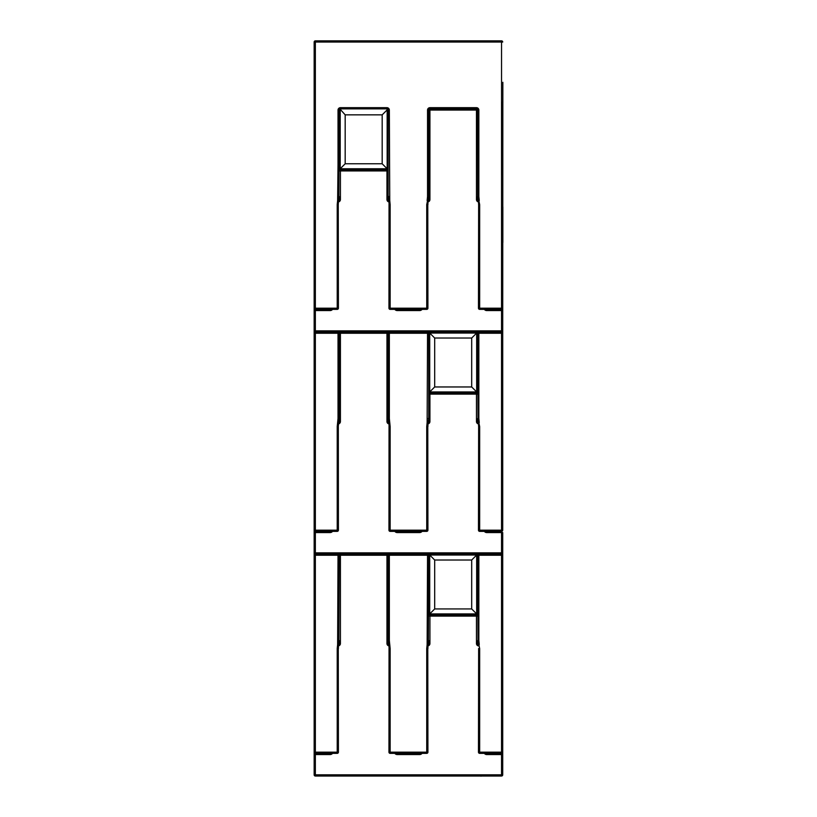 <?xml version="1.0" encoding="UTF-8"?>
<svg xmlns="http://www.w3.org/2000/svg" width="817" height="817" viewBox="0 0 817 817"><rect width="100%" height="100%" fill="white"/><g stroke="black" fill="none" stroke-linecap="round" stroke-linejoin="round"><path stroke-width="1.23" d="M478.854 554.161L478.854 555.233L477.659 555.233A1.195 1.195 0 0 0 476.985 554.161A1.195 1.195 0 0 1 477.659 555.233L478.016 644.399A1.195 1.195 0 0 1 477.659 643.551L477.659 640.528L478.854 640.528L478.854 555.233L501.536 555.233L501.536 753.356A1.195 1.195 0 0 0 502.721 752.161L502.721 552.854L502.721 754.551L502.721 752.161L478.609 752.161A1.195 1.052 -90 0 0 479.661 753.356L479.661 648.565L478.609 648.565M477.659 642.887L477.659 643.551A1.195 1.195 0 0 0 477.669 643.673M479.661 648.565L478.016 640.528M479.262 644.552L478.854 640.528M478.639 648.565L478.466 752.161A1.195 1.195 0 0 0 479.661 753.356L501.536 753.356L501.536 776.027A1.195 1.195 0 0 0 502.721 774.833L502.721 754.551L486.728 754.551L486.728 753.356M338.32 645.389L339.218 640.528L339.218 643.551A1.195 1.195 0 0 1 338.452 644.664L338.871 644.399A1.195 1.195 0 0 1 338.452 644.664L338.412 648.565L337.217 648.565L337.217 753.356A1.195 1.052 90 0 0 338.269 752.161L314.157 752.161L314.157 774.833A1.195 1.195 0 0 0 315.352 776.027L315.352 774.833L314.157 774.833L314.157 752.161A1.195 1.195 0 0 0 315.352 753.356L315.352 555.233L314.157 555.233L314.157 752.161M338.269 426.576L339.218 418.539L339.218 421.572A1.195 1.195 0 0 1 338.452 422.685L338.871 422.409A1.195 1.195 0 0 1 338.452 422.685L337.625 422.563L337.217 426.576L337.217 531.367A1.195 1.052 90 0 0 338.269 530.172L315.352 530.172L315.352 333.254L314.157 333.254L314.157 330.865L314.157 530.172A1.195 1.195 0 0 0 315.352 531.367L315.352 530.172L314.157 530.172L314.157 552.854A1.195 1.195 0 0 0 315.352 554.049L315.352 552.854L314.157 552.854A1.195 1.195 0 0 0 315.352 554.049L315.352 555.233L338.024 555.233L337.625 644.552L338.442 644.674L337.625 644.552L338.442 644.674L338.248 648.565M338.269 648.565L338.412 752.161A1.195 1.195 0 0 1 337.217 753.356L315.352 753.356L315.352 754.551L314.157 754.551M337.625 644.552L337.217 648.565M338.024 640.528L338.871 640.528L338.524 644.511M338.871 640.528L339.218 555.233L340.413 555.233L340.413 554.049A1.195 1.195 0 0 0 339.218 555.233L338.024 555.233L338.024 554.049M339.218 642.887L339.218 643.551A1.195 1.195 0 0 1 338.871 644.399M478.854 332.059L478.854 333.254L477.659 333.254A1.195 1.195 0 0 0 476.464 332.059A1.195 1.195 0 0 1 477.659 333.254L478.016 422.409A1.195 1.195 0 0 1 477.659 421.572L477.659 418.539L478.854 418.539L478.854 333.254L501.536 333.254L501.536 531.367A1.195 1.195 0 0 0 502.721 530.172L502.721 330.865L502.721 333.254L501.536 333.254L501.536 332.059A1.195 1.195 0 0 0 502.721 330.865L502.843 82.282M477.659 420.908L477.751 422.021M502.721 530.172L478.609 530.172A1.195 1.052 -90 0 0 479.661 531.367L479.661 426.576L478.016 418.539M479.262 422.563L478.854 418.539M479.661 426.576L478.639 426.576L478.435 422.695L478.609 426.576M478.639 426.576L478.466 530.172A1.195 1.195 0 0 0 479.661 531.367L501.536 531.367L501.536 554.049A1.195 1.195 0 0 0 502.721 552.854L502.721 532.561L486.728 532.561L486.728 531.367M427.832 645.389L428.731 640.528L428.731 643.551A1.195 1.195 0 0 1 427.965 644.664L428.384 644.399A1.195 1.195 0 0 1 427.965 644.664L427.924 648.565L426.729 648.565L426.729 753.356A1.195 1.052 90 0 0 427.781 752.161L389.096 752.161A1.195 1.052 -90 0 0 390.148 753.356L390.148 648.565L389.096 648.565M389.341 554.049L389.341 555.233L427.536 555.233L427.138 644.552L427.955 644.674L427.138 644.552L427.955 644.674L427.761 648.565M427.781 648.565L427.924 752.161A1.195 1.195 0 0 1 426.729 753.356L390.148 753.356A1.195 1.195 0 0 1 388.953 752.161L389.045 645.41L388.504 644.399A1.195 1.195 0 0 1 388.146 643.551L388.146 640.528L389.341 640.528L389.341 555.233L388.146 555.233A1.195 1.195 0 0 0 386.962 554.049L386.962 555.233L388.146 555.233L388.146 643.551A1.195 1.195 0 0 0 388.157 643.673M427.138 644.552L426.729 648.565M427.536 640.528L428.384 640.528L428.037 644.511M428.384 640.528L428.731 555.233A1.195 1.195 0 0 1 429.926 554.049M428.731 642.887L428.731 643.551A1.195 1.195 0 0 1 428.384 644.399M338.32 423.4L338.412 530.172A1.195 1.195 0 0 1 337.217 531.367L315.352 531.367L315.352 532.561L314.157 532.561L314.157 530.172M338.452 422.665L337.625 422.563L338.442 422.695L339.218 418.539L339.218 333.254L340.413 333.254L340.413 332.059A1.195 1.195 0 0 0 339.218 333.254L338.024 333.254L338.024 332.182M338.248 426.576L337.217 426.576M502.721 330.865L315.352 330.865L315.352 310.572L314.157 310.572L314.157 308.193L314.157 330.865A1.195 1.195 0 0 0 315.352 332.059L315.352 330.865L314.157 330.865A1.195 1.195 0 0 0 315.352 332.059L315.352 333.254L338.024 333.254L338.024 418.539L338.871 418.539M338.024 418.539L337.625 422.563M339.218 420.898L339.218 421.572A1.195 1.195 0 0 1 338.871 422.409M388.504 640.528L388.923 644.674L388.146 642.887M389.127 648.565L388.923 644.674L389.75 644.552L388.923 644.674L389.75 644.552L389.341 640.528M390.148 648.565L389.75 644.552M477.659 198.919L478.016 200.431A1.195 1.195 0 0 1 477.659 199.583L477.659 196.55L478.854 196.55L478.854 110.07L477.659 110.07L477.751 200.042M338.269 204.597L338.442 200.706L337.625 200.573L337.217 204.597L337.217 309.377A1.195 1.052 90 0 0 338.269 308.193L314.157 308.193A1.195 1.195 0 0 0 315.352 309.377L315.352 40.85A1.195 1.195 0 0 0 314.157 42.045L502.721 42.045A1.195 1.195 0 0 0 501.536 40.85L501.536 309.377A1.195 1.195 0 0 0 502.721 308.193L478.609 308.193A1.195 1.052 -90 0 0 479.661 309.377L479.661 204.597L478.016 196.55M479.262 200.573L478.854 196.55M479.661 204.597L478.639 204.597L478.435 200.706L478.609 204.597M478.639 204.597L478.466 308.193A1.195 1.195 0 0 0 479.661 309.377L501.536 309.377L501.536 332.059L315.352 332.059M427.832 423.4L428.731 418.539L428.731 421.572A1.195 1.195 0 0 1 427.965 422.685L428.384 422.409A1.195 1.195 0 0 1 427.965 422.685L427.924 426.576L426.729 426.576L426.729 531.367A1.195 1.052 90 0 0 427.781 530.172L389.096 530.172A1.195 1.052 -90 0 0 390.148 531.367L390.148 426.576L389.096 426.576M389.341 332.182L389.341 333.254L427.536 333.254L427.138 422.563L427.955 422.695L427.138 422.563L427.955 422.695L427.761 426.576M427.781 426.576L427.924 530.172A1.195 1.195 0 0 1 426.729 531.367L390.148 531.367A1.195 1.195 0 0 1 388.953 530.172L389.045 423.42L388.504 422.409A1.195 1.195 0 0 1 388.146 421.572L388.146 418.539L389.341 418.539L389.341 333.254L388.146 333.254A1.195 1.195 0 0 0 387.483 332.182M427.138 422.563L426.729 426.576M427.996 422.614L428.731 418.539L428.731 333.254A1.195 1.195 0 0 1 429.405 332.182A1.195 1.195 0 0 0 428.731 333.254L427.536 333.254L427.536 332.182M427.536 418.539L428.384 418.539M428.731 420.898L428.731 421.572A1.195 1.195 0 0 1 428.384 422.409M388.504 200.431A1.195 1.195 0 0 1 388.238 200.042A1.195 1.195 0 0 0 388.912 200.696L388.912 200.696A1.195 1.195 0 0 1 388.504 200.431L389.75 200.573L389.341 110.07A2.39 2.39 0 0 0 386.962 107.681L340.413 107.681A2.39 2.39 0 0 0 338.024 110.07L338.024 196.55L338.871 196.55L338.442 200.706L337.625 200.573L338.442 200.706L338.248 204.597L337.217 204.597M330.15 309.377L330.15 310.572L315.352 310.572L315.352 309.377L337.217 309.377A1.195 1.195 0 0 0 338.412 308.193L338.248 204.597M339.218 198.919L339.218 196.55L338.871 200.431A1.195 1.195 0 0 1 338.452 200.696L338.524 200.543M338.024 164.973L337.625 200.573M338.871 196.55L339.218 110.07L339.933 108.978L345.183 114.85L382.182 114.85L382.182 163.778L345.183 163.778L345.183 114.85M338.32 201.421L338.463 200.696A1.195 1.195 0 0 0 339.218 199.583A1.195 1.195 0 0 1 338.871 200.431M388.504 418.539L388.923 422.695L388.146 420.908L388.238 422.021M386.962 332.182L386.962 333.254L388.146 333.254L388.146 420.908M389.127 426.576L388.923 422.695L389.75 422.563L388.923 422.695L389.75 422.563L389.341 418.539M390.148 426.576L389.75 422.563M427.761 204.597L427.955 200.706L427.924 204.597L426.729 204.597L426.729 309.377A1.195 1.052 90 0 0 427.781 308.193L389.096 308.193A1.195 1.052 -90 0 0 390.148 309.377L390.148 204.597L389.096 204.597M427.781 204.597L427.924 308.193A1.195 1.195 0 0 1 426.729 309.377L390.148 309.377A1.195 1.195 0 0 1 388.953 308.193L389.045 201.431L388.146 199.583L388.146 196.55L389.341 196.55M478.854 110.07A2.39 2.39 0 0 0 476.464 107.681L429.926 107.681A2.39 2.39 0 0 0 427.536 110.07L427.536 196.55L428.384 196.55L426.729 204.597M428.384 200.431L428.384 200.431A1.195 1.195 0 0 0 428.731 199.583L428.384 200.431A1.195 1.195 0 0 1 427.965 200.696L428.037 200.543M427.536 196.55L427.138 200.573M428.731 198.919L428.731 110.07L429.926 110.07L429.926 108.875A1.195 1.195 0 0 0 428.731 110.07A1.195 1.195 0 0 1 429.926 108.875L476.464 108.875L476.464 110.07L477.659 110.07A1.195 1.195 0 0 0 476.464 108.875L476.464 107.681M389.127 204.597L388.923 200.706L389.75 200.573L388.923 200.706L388.504 196.55M382.182 114.85L387.156 109.876L386.962 108.875A1.195 1.195 0 0 1 388.146 110.07L388.146 198.919M390.148 204.597L389.75 200.573M502.721 102.033L502.721 174.654M502.721 206.895L502.721 310.572L486.728 310.572L486.728 309.377M502.721 152.095L502.721 142.311M502.721 139.758L502.721 128.616M502.721 165.759L502.721 154.423M502.721 126.226L502.721 114.421M502.721 242.547L502.721 306.13M502.843 102.033L502.721 113.185M502.843 206.895L502.843 242.547M422.093 776.027L409.429 776.027M480.825 776.027L476.679 776.027M481.959 776.027L480.825 776.15M495.694 776.027L486.442 776.027M406.805 776.027L395.52 776.027M406.243 554.049L394.958 554.049M495.848 554.049L485.88 554.049M480.825 554.049L476.679 554.049M481.959 554.049L480.825 554.161M408.857 554.049L422.552 554.049M315.352 554.049L501.536 554.049L501.536 555.233L502.721 555.233M338.687 332.059L333.418 332.059M398.512 332.059L386.094 332.059M414.219 332.059L400.524 332.059M326.432 332.059L320.376 332.059M327.566 332.059L326.432 332.182M430.273 332.059L416.599 332.059M330.272 332.059L327.566 332.182M429.078 392.579L434.695 386.962L434.695 338.024L471.695 338.024L471.695 386.962L434.695 386.962M471.695 386.962L476.668 391.935L429.722 391.935L429.722 333.05L476.668 333.05L476.668 391.935L477.312 392.579M477.659 394.121L476.464 394.121L476.464 392.926A1.195 1.195 0 0 0 477.659 391.731A1.195 1.195 0 0 1 476.464 392.926L429.926 392.926A1.195 1.195 0 0 1 428.731 391.731A1.195 1.195 0 0 0 429.926 392.926L429.926 394.121L428.731 394.121M429.078 614.558L434.695 608.941L434.695 560.013L471.695 560.013L471.695 608.941L434.695 608.941M429.078 554.396L429.722 555.039L476.668 555.039L476.668 613.914L477.312 614.558M477.659 616.11L476.464 616.11L476.464 614.915A1.195 1.195 0 0 0 477.659 613.72A1.195 1.195 0 0 1 476.464 614.915L429.926 614.915A1.195 1.195 0 0 1 428.731 613.72A1.195 1.195 0 0 0 429.926 614.915L429.926 616.11L428.731 616.11M471.695 560.013L477.312 554.396M387.799 169.395L382.182 163.778M339.566 169.395L345.183 163.778M338.024 110.07L339.218 110.07A1.195 1.195 0 0 1 340.413 108.875L339.933 108.978M471.695 338.024L477.312 332.407M434.695 338.024L429.078 332.407M471.695 608.941L476.668 613.914L429.722 613.914L429.722 555.039L434.695 560.013M397.215 309.377L397.215 310.572L419.662 310.572L419.662 309.377M427.812 201.952A2.39 2.39 0 0 0 429.926 199.583L428.731 199.583A1.195 1.195 0 0 1 427.965 200.696L428.016 200.573M339.218 199.583L340.413 199.583L340.413 169.742A1.195 1.195 0 0 1 339.218 168.547A1.195 1.195 0 0 0 340.413 169.742L386.962 169.742A1.195 1.195 0 0 0 388.146 168.547M397.215 531.367L397.215 532.561L419.662 532.561L419.662 531.367M340.413 107.681L340.413 108.875L386.962 108.875L386.962 107.681M388.157 421.695A1.195 1.195 0 0 1 388.146 421.572L388.187 421.878A1.195 1.195 0 0 0 388.912 422.685A1.195 1.195 0 0 1 388.504 422.409M478.016 200.431A1.195 1.195 0 0 0 478.425 200.696A1.195 1.195 0 0 1 477.731 199.981M501.536 40.85L315.352 40.85M314.157 42.045L314.157 308.193M388.238 644.01L388.187 643.867A1.195 1.195 0 0 0 388.912 644.664A1.195 1.195 0 0 1 388.504 644.399M397.215 753.356L397.215 754.551L419.662 754.551L419.662 753.356M315.352 776.027L501.536 776.027A1.195 1.195 0 0 0 502.721 774.833L315.352 774.833L315.352 754.551L330.15 754.551L330.15 753.356M478.016 422.409A1.195 1.195 0 0 0 478.425 422.685A1.195 1.195 0 0 1 477.731 421.96M502.721 552.854L315.352 552.854L315.352 532.561L330.15 532.561L330.15 531.367M314.157 552.854L314.157 555.233L314.157 552.854M478.016 644.399A1.195 1.195 0 0 0 478.425 644.664A1.195 1.195 0 0 1 477.7 643.847L477.751 644.01M387.156 109.876L387.156 168.751L340.209 168.751L340.209 109.876M394.866 309.377A2.706 2.39 180 0 0 397.215 310.572M419.662 310.572A2.706 2.39 0 0 0 422.011 309.377M388.146 170.937L386.962 170.937L386.962 199.583A2.39 2.39 0 0 0 389.066 201.952M386.962 199.583L388.187 199.889M386.962 169.742L386.962 170.937L339.218 170.937M389.341 110.07L388.146 110.07M429.926 107.681L429.926 108.875M428.731 110.07L427.536 110.07M394.866 531.367A2.706 2.39 180 0 0 397.215 532.561M419.662 532.561A2.706 2.39 0 0 0 422.011 531.367M338.299 201.952A2.39 2.39 0 0 0 340.413 199.583M429.926 199.583L429.926 110.07L476.464 110.07L476.464 199.583A2.39 2.39 0 0 0 478.578 201.952M476.464 199.583L477.7 199.889M339.218 421.572L340.413 421.572L340.413 333.254L386.962 333.254L386.962 421.572A2.39 2.39 0 0 0 389.066 423.941M386.962 421.572L388.146 421.572M428.731 421.572L429.926 421.572L429.926 394.121L476.464 394.121L476.464 421.572A2.39 2.39 0 0 0 478.578 423.941M427.812 423.941A2.39 2.39 0 0 0 429.926 421.572M330.15 310.572A2.706 2.39 -0 0 0 332.499 309.377M394.866 753.356A2.706 2.39 180 0 0 397.215 754.551M484.379 309.377A2.706 2.39 180 0 0 486.728 310.572M339.218 643.551L340.413 643.551L340.413 555.233L386.962 555.233L386.962 643.551A2.39 2.39 0 0 0 389.066 645.93M386.962 643.551L388.146 643.551M427.536 554.049L427.536 555.233L428.731 555.233M419.662 754.551A2.706 2.39 0 0 0 422.011 753.356M338.299 423.941A2.39 2.39 0 0 0 340.413 421.572M330.15 754.551A2.706 2.39 0 0 0 332.499 753.356M338.299 645.93A2.39 2.39 0 0 0 340.413 643.551M476.464 421.572L477.7 421.878M428.731 643.551L429.926 643.551L429.926 616.11L476.464 616.11L476.464 643.551A2.39 2.39 0 0 0 478.578 645.93M427.812 645.93A2.39 2.39 0 0 0 429.926 643.551M330.15 532.561A2.706 2.39 0 0 0 332.499 531.367M484.379 531.367A2.706 2.39 180 0 0 486.728 532.561M484.379 753.356A2.706 2.39 180 0 0 486.728 754.551M476.464 643.551L477.659 643.551M478.425 644.664L478.558 645.41M478.425 422.685L478.558 423.42M388.912 644.664L389.045 645.41M478.425 200.696L478.558 201.431M388.912 422.685L389.045 423.42M427.832 201.421L427.965 200.696M388.912 200.696L389.045 201.431"/></g></svg>
